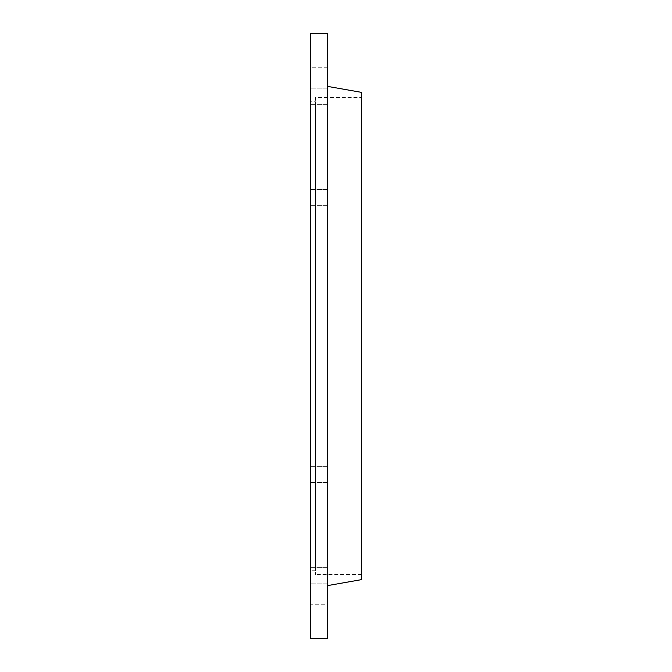 <?xml version="1.0" encoding="UTF-8"?>
<svg xmlns="http://www.w3.org/2000/svg" width="672" height="672" viewBox="0 0 672 672"><rect width="100%" height="100%" fill="white"/><g stroke="black" fill="none" stroke-linecap="round" stroke-linejoin="round"><path stroke-width="0.5" stroke-dasharray="3.36 2.52" d="M327.482 638.4L327.482 33.6M327.482 327.911L327.482 344.089L327.482 327.911L327.482 344.089L327.482 327.911L310.447 327.911L310.447 344.089L310.447 327.911L310.447 344.089L310.447 327.911L327.482 327.911M327.482 88.15L327.482 104.336L327.482 88.15L327.482 104.336L327.482 88.15L310.447 88.15L310.447 104.336L310.447 88.15L310.447 104.336L310.447 88.15L327.482 88.15M327.482 51.064L327.482 67.25L327.482 51.064L310.447 51.064L310.447 67.25L310.447 51.064M327.482 189.487L327.482 205.674L327.482 189.487L327.482 205.674L327.482 189.487L310.447 189.487L310.447 205.674L310.447 189.487L310.447 205.674L310.447 189.487L327.482 189.487M327.482 466.326L327.482 482.513L327.482 466.326L327.482 482.513L327.482 466.326L310.447 466.326L310.447 482.513L310.447 466.326L310.447 482.513L310.447 466.326L327.482 466.326M327.482 567.664L327.482 583.85L327.482 567.664L327.482 583.85L327.482 567.664L310.447 567.664L310.447 583.85L310.447 567.664L310.447 583.85L310.447 567.664L327.482 567.664M327.482 604.75L327.482 620.936L327.482 604.75L310.447 604.75L310.447 620.936L310.447 604.75M327.482 86.369L327.482 585.631L327.482 86.369M361.553 579.625L361.553 92.375M361.553 97.49L361.553 574.51L361.553 97.49L315.554 97.49L315.554 574.51L315.554 97.49M315.554 101.749L315.554 570.251L315.554 101.749L310.447 101.749L310.447 570.251L310.447 101.749M310.447 638.4L310.447 33.6M361.553 574.51L315.554 574.51M315.554 570.251L310.447 570.251M327.482 344.089L310.447 344.089L327.482 344.089M327.482 205.674L310.447 205.674L327.482 205.674M327.482 620.936L310.447 620.936M327.482 583.85L310.447 583.85L327.482 583.85M327.482 482.513L310.447 482.513L327.482 482.513M327.482 104.336L310.447 104.336L327.482 104.336M327.482 67.25L310.447 67.25"/><path stroke-width="1.01" d="M327.482 33.6L327.482 638.4L310.447 638.4L310.447 33.6L327.482 33.6M327.482 585.631L361.553 579.625L361.553 92.375L327.482 86.369"/></g></svg>
